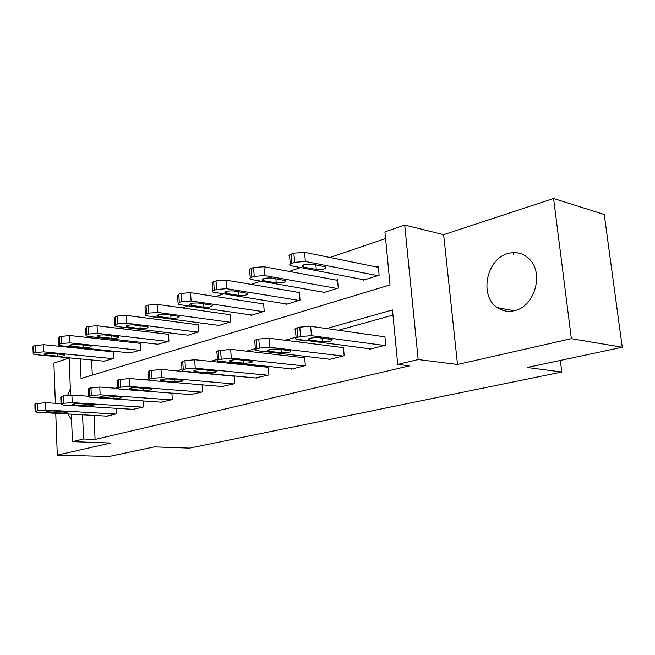 <?xml version="1.0" encoding="UTF-8"?>
<svg xmlns="http://www.w3.org/2000/svg" width="655" height="655" viewBox="0 0 655 655"><rect width="100%" height="100%" fill="white"/><g stroke="black" fill="none" stroke-linecap="round" stroke-linejoin="round"><path stroke-width="0.98" d="M507.903 253.534C486.207 259.003 479.067 296.248 497.415 307.654C502.582 311.141 508.321 312.132 514.617 310.634C534.48 306.679 544.264 273.372 529.494 259.257C523.37 253.19 516.165 251.283 507.903 253.534M70.347 388.833L67.76 395.104M68.005 413.968L71.591 420.158M80.246 358.891L81.064 378.541L390.044 284.892L384.935 231.919L404.724 225.05L418.177 359.546L397.716 364.409L392.468 309.954L326.583 328.556M443.656 234.686L457.509 364.467L571.373 338.668L622.25 347.248L604.246 214.48L553.581 198.49L443.656 234.686L404.724 225.05M69.119 358.039L53.882 363.058L55.38 403.292M385.574 238.518L330.005 257.505M300.244 267.674L289.289 271.416M260.371 281.298L251.283 284.401M223.175 294.013L215.741 296.551M188.386 305.901L182.409 307.94M155.784 317.045L151.108 318.641M125.162 327.5L121.65 328.704M96.359 337.35L93.878 338.193M571.373 338.668L553.581 198.49M55.749 413.289L57.296 455.135L110.687 443.042L72.451 441.65L71.354 414.156M622.25 347.248L527.169 367.488L561.785 372.024L189.59 448.126L154.187 446.898L109.041 456.51L57.296 455.135M561.785 372.024L560.344 360.43M91.143 348.894L91.168 349.582M91.626 359.972L92.289 375.135M104.088 361.159L113.995 358.391L113.667 351.538L112.84 351.809M130.239 352.93L140.71 350.016L140.342 342.983L139.466 343.269M157.871 344.235L168.941 341.165L168.523 333.944L167.598 334.238M187.101 335.032L187.125 335.458L198.833 331.79L198.367 324.364L197.384 324.683M218.082 325.281L218.115 325.74L230.527 321.851L230.011 314.212L228.963 314.547M250.971 314.924L251.004 315.423L264.202 311.289L263.621 303.429L262.508 303.781M285.948 303.904L285.989 304.452L300.047 300.047L299.392 291.95L298.213 292.327M323.218 292.155L323.267 292.76L338.267 288.061L337.538 279.71L336.277 280.119M363.017 279.595L363.083 280.274L379.122 275.247L378.312 266.634L376.961 267.068M94.042 415.426L95.09 439.448L409.629 365.817L397.716 364.409M392.959 315.096L338.496 330.243M302.872 340.15L297.051 341.763M262.303 351.432L258.406 352.513M224.493 361.945L222.282 362.559M189.172 371.762L188.435 371.966M106.601 416.121L116.631 413.821L116.369 408.311M133.08 409.342L143.674 406.919L143.363 400.958M161.073 402.17L172.281 399.607L171.913 393.147M190.695 394.58L202.583 391.87L202.141 384.837M222.119 386.524L234.736 383.658L234.212 375.978M233.884 375.945L233.147 376.142M255.491 377.968L268.918 374.93L268.321 366.898L267.191 367.193M291.008 368.855L291.041 369.281L305.32 365.629L304.657 357.352L303.453 357.663M328.884 359.128L328.925 359.603L344.178 355.706L343.433 347.166L342.147 347.502M369.363 348.738L369.412 349.262L385.738 345.095L384.903 336.269L383.527 336.629M457.509 364.467L418.177 359.546M95.09 439.448L83.578 439.006L72.451 441.65M79.779 347.715L79.804 348.411M70.593 395.039L69.111 357.827M68.693 347.265L68.669 346.569M82.571 414.787L83.578 439.006M296.06 337.169L285.146 340.248M255.344 348.665L246.534 351.154M217.411 359.374L210.46 361.339M181.984 369.379L176.686 370.869M148.832 378.737L145.001 379.818M117.744 387.514L115.206 388.227M88.531 395.759L87.148 396.152M500.666 309.504L503.433 308.783M513.807 254.983L513.528 252.593M107.445 416.171L37.712 412.282L35.124 411.848L37.491 410.636L45.842 410.005L115.788 414.042M61.03 403.644L45.58 402.678L45.842 410.005M48.2 412.38L46.177 412.044C46.268 411.283 48.683 410.914 53.423 410.939L67.26 411.946C67.17 412.699 64.771 413.068 60.072 413.051L48.2 412.38L48.159 411.168M35.108 411.397L34.879 404.553L35.624 403.775L45.58 402.678M113.692 351.891L43.525 344.677L33.675 345.881L32.938 346.872L33.159 353.43M104.923 361.241L35.747 354.642L33.184 354.019L33.913 353.053L35.517 352.496L43.787 351.866L113.168 358.653M46.145 355.002L57.918 356.132C62.577 356.263 64.943 355.837 65.025 354.863L51.303 353.241C46.611 353.102 44.221 353.528 44.139 354.519L46.145 355.002L46.087 353.422M133.972 409.4L63.584 405.044L61.071 404.602L63.601 403.275L72.197 402.628L142.79 407.148M88.556 396.242L71.903 395.096L72.197 402.628M74.252 405.175L72.296 404.831C72.353 404.012 74.85 403.611 79.787 403.652L93.681 404.741C93.616 405.56 91.143 405.953 86.255 405.928L74.252 405.175L74.203 403.906M61.046 404.094L60.784 397.102L61.595 396.234L71.903 395.096M162.014 402.235L91.012 397.364L88.581 396.922L91.291 395.473L100.158 394.809L171.34 399.853M117.515 388.407L99.806 387.048L100.158 394.809M101.869 397.544L99.978 397.2C100.002 396.308 102.589 395.882 107.739 395.923L121.674 397.102C121.642 397.994 119.079 398.412 113.978 398.379L101.869 397.544L101.812 396.209M88.556 396.349L88.253 389.209L89.137 388.243L99.806 387.048M140.358 343.367L69.512 335.483L59.318 336.744L58.524 337.841L58.778 344.522M131.123 353.02L61.308 345.807L58.811 345.185L59.605 344.112L61.3 343.523L69.815 342.868L139.826 350.294M71.878 346.225L83.774 347.461C88.621 347.6 91.07 347.15 91.127 346.086L77.339 344.358C72.451 344.211 69.979 344.669 69.929 345.734L71.878 346.225L71.813 344.571M168.548 334.353L97.063 325.74L88.302 326.411L86.509 327.058L85.641 328.278L85.936 335.082M158.805 344.342L88.376 336.457L85.961 335.827L86.828 334.631L88.63 334.009L97.398 333.338L168.007 341.452M99.134 336.924L111.145 338.275C116.197 338.438 118.735 337.939 118.751 336.793L104.923 334.951C99.822 334.779 97.267 335.278 97.251 336.441L99.134 336.924L99.061 335.196M191.694 394.654L120.143 389.209L117.81 388.767L118.776 387.727L120.716 387.179L129.862 386.491L201.584 392.124M149.037 380.162L129.461 378.508L129.862 386.491M131.188 389.438L129.371 389.095C129.354 388.12 132.04 387.662 137.427 387.711L151.387 388.996C151.387 389.954 148.726 390.421 143.404 390.372L131.188 389.438L131.115 388.047M117.777 388.12L117.425 380.833L118.391 379.761L129.461 378.508M223.175 386.614L151.133 380.539L148.906 380.105L149.97 378.934L152.042 378.353L161.49 377.64L233.679 383.928M234.228 376.24L161.032 369.412L161.49 377.64M162.366 380.817L160.639 380.481C160.581 379.417 163.365 378.918 169.006 378.983L182.974 380.367C183.015 381.415 180.248 381.914 174.672 381.865L162.366 380.817L162.284 379.368M148.873 379.368L148.472 371.934L149.536 370.722L161.032 369.412M256.621 378.066L184.17 371.295L182.074 370.869L183.244 369.559L185.455 368.937L195.223 368.2L267.789 375.217M268.353 367.316L194.699 359.71L195.223 368.2M195.591 371.631L193.97 371.303C193.855 370.149 196.762 369.6 202.682 369.674L216.617 371.172C216.707 372.318 213.833 372.859 207.979 372.801L195.591 371.631L195.501 370.116M182.024 370.034L181.574 362.444L182.745 361.085L194.699 359.71M198.391 324.815L126.309 315.399L117.278 316.087L115.362 316.774L114.42 318.133L114.756 325.06M188.091 335.155L117.114 326.526L114.797 325.903L115.739 324.569L117.654 323.906L126.702 323.21L197.843 332.101M128.053 327.058L140.162 328.54C145.443 328.712 148.071 328.18 148.055 326.935L134.201 324.962C128.871 324.774 126.218 325.314 126.251 326.575L128.053 327.058L127.962 325.257M230.044 314.703L157.421 304.395L148.095 305.107L146.057 305.836L145.025 307.359L145.402 314.4M219.138 325.42L147.662 315.964L145.451 315.35L146.491 313.868L148.529 313.156L157.863 312.443L229.479 322.178M158.788 316.578L170.996 318.199C176.522 318.387 179.249 317.806 179.183 316.447L165.33 314.343C159.746 314.138 156.995 314.727 157.077 316.095L158.788 316.578L158.682 314.687M263.662 303.961L190.58 292.662L180.944 293.407L178.774 294.177L177.636 295.888L178.062 303.044M252.093 315.088L180.207 304.722L178.127 304.125L179.265 302.454L181.435 301.701L191.088 300.956L263.089 311.633M191.522 305.41L203.811 307.187C209.6 307.392 212.441 306.761 212.326 305.279L198.498 303.028C192.644 302.806 189.778 303.445 189.909 304.943L191.522 305.41L191.399 303.445M292.22 368.978L217.517 361.011C216.608 360.561 217.042 360.07 218.811 359.538L231.281 358.105L304.116 365.94M304.69 357.81L230.691 349.336L231.281 358.105M231.076 361.822L229.569 361.503C229.406 360.242 232.435 359.644 238.649 359.726L252.535 361.355C252.674 362.608 249.67 363.189 243.529 363.124L231.076 361.822L230.969 360.25M217.452 360.07L216.944 352.308C216.035 351.841 216.469 351.334 218.238 350.793L230.691 349.336M299.441 292.539L226 280.135L216.027 280.905L213.702 281.732C211.966 282.395 211.549 283.034 212.457 283.648L212.932 290.926M287.144 304.092L213.014 292.146C212.105 291.549 212.523 290.918 214.267 290.271L216.592 289.461L226.581 288.691L298.86 300.416M226.45 293.489L238.805 295.446C244.888 295.675 247.844 294.979 247.68 293.358L233.9 290.943C227.744 290.705 224.763 291.409 224.952 293.047L226.45 293.489L226.311 291.45M330.185 359.284L255.466 350.458C254.427 349.958 254.91 349.41 256.907 348.804L259.445 348.092L269.925 347.297L342.892 356.033M343.474 347.666L269.246 338.226L269.925 347.297M269.049 351.326L267.682 351.023C267.461 349.639 270.621 348.984 277.171 349.074L290.959 350.843C291.156 352.21 288.012 352.857 281.552 352.775L269.049 351.326L268.927 349.688M255.393 349.393L254.82 341.468C253.78 340.952 254.255 340.379 256.261 339.757L258.79 339.028L269.246 338.226M337.595 280.356L263.916 266.724L253.583 267.518L251.094 268.403C249.129 269.164 248.671 269.885 249.711 270.564L250.243 277.957M324.503 292.376L250.349 279.333C249.301 278.67 249.768 277.966 251.733 277.229L254.23 276.361L264.571 275.567L337.006 288.454M263.801 280.749L276.205 282.903C282.6 283.14 285.686 282.379 285.465 280.61L271.784 278.023C265.3 277.769 262.188 278.539 262.442 280.332L263.801 280.749L263.646 278.637M370.755 348.918L296.216 339.143C295.02 338.586 295.552 337.964 297.828 337.276L300.555 336.506L311.428 335.679L384.362 345.447M384.952 336.834L310.666 326.296L311.428 335.679M309.79 340.06L308.579 339.781C308.292 338.258 311.608 337.546 318.518 337.644L332.167 339.56C332.412 341.058 329.129 341.771 322.309 341.681L309.79 340.06L309.659 338.373M296.125 337.939L295.479 329.842C294.283 329.269 294.815 328.622 297.083 327.909L299.802 327.123L310.666 326.296M378.377 267.355L304.6 252.331L293.882 253.157L291.213 254.115C288.986 254.975 288.47 255.786 289.674 256.547L290.263 264.055M364.401 279.857L290.386 265.611C289.191 264.866 289.706 264.08 291.942 263.236L294.619 262.303L305.353 261.468L377.771 275.665M303.838 267.084L316.259 269.459C323.005 269.721 326.239 268.877 325.961 266.937L312.41 264.161C305.566 263.891 302.307 264.735 302.626 266.708L303.838 267.084L303.658 264.907M35.624 403.775L35.869 411.086M37.245 403.3L37.491 410.636M60.072 413.051L60.006 411.315M43.787 351.866L43.525 344.677M35.517 352.496L35.272 345.308M33.913 353.053L33.675 345.881M57.837 353.88L57.918 356.132M61.595 396.234L61.881 403.758M63.314 395.735L63.601 403.275M86.255 405.928L86.173 404.053M89.137 388.243L89.473 395.988M90.955 387.719L91.291 395.473M113.978 398.379L113.88 396.357M69.815 342.868L69.512 335.483M61.3 343.523L61.021 336.138M59.605 344.112L59.318 336.744M83.668 345.029L83.774 347.461M97.398 333.338L97.063 325.74M88.63 334.009L88.302 326.411M86.828 334.631L86.509 327.058M111.022 335.647L111.145 338.275M118.391 379.761L118.776 387.727M120.332 379.196L120.716 387.179M143.404 390.372L143.281 388.169M149.536 370.722L149.97 378.934M151.6 370.124L152.042 378.353M174.672 381.865L174.533 379.458M182.745 361.085L183.244 369.559M184.947 360.447L185.455 368.937M207.979 372.801L207.815 370.165M126.702 323.21L126.309 315.399M117.654 323.906L117.278 316.087M115.739 324.569L115.362 316.774M140.014 325.682L140.162 328.54M157.863 312.443L157.421 304.395M148.529 313.156L148.095 305.107M146.491 313.868L146.057 305.836M170.816 315.08L170.996 318.199M191.088 300.956L190.58 292.662M181.435 301.701L180.944 293.407M179.265 302.454L178.774 294.177M203.59 303.781L203.811 307.187M218.238 350.793L218.811 359.538M220.596 350.106L221.177 358.875M243.529 363.124L243.324 360.225M226.581 288.691L226 280.135M216.592 289.461L216.027 280.905M214.267 290.271L213.702 281.732M238.543 291.696L238.805 295.446M256.261 339.757L256.907 348.804M258.79 339.028L259.445 348.092M281.552 352.775L281.306 349.565M264.571 275.567L263.916 266.724M254.23 276.361L253.583 267.518M251.733 277.229L251.094 268.403M275.886 278.752L276.205 282.903M297.083 327.909L297.828 337.276M299.802 327.123L300.555 336.506M322.309 341.681L322.006 338.111M305.353 261.468L304.6 252.331M294.619 262.303L293.882 253.157M291.942 263.236L291.213 254.115M315.874 264.841L316.259 269.459M497.415 307.654L514.044 310.773M44.122 354.052L44.139 354.519M99.978 397.2L99.953 396.742M69.913 345.21L69.929 345.734M97.227 335.843L97.251 336.441M129.371 389.095L129.346 388.579M160.639 380.481L160.606 379.9M193.97 371.303L193.929 370.648M126.218 325.912L126.251 326.575M157.036 315.342L157.077 316.095M189.86 304.092L189.909 304.943M229.569 361.503L229.52 360.766M224.886 292.089L224.952 293.047M267.682 351.023L267.617 350.188M262.36 279.251L262.442 280.332M308.579 339.781L308.497 338.84M302.528 265.488L302.626 266.708"/></g></svg>
